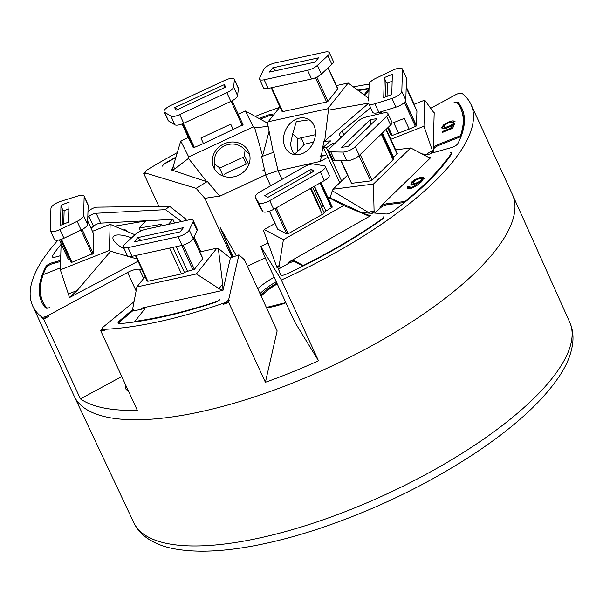 <?xml version="1.0" encoding="UTF-8"?>
<svg xmlns="http://www.w3.org/2000/svg" width="603" height="603" viewBox="0 0 603 603"><rect width="100%" height="100%" fill="white"/><g stroke="black" fill="none" stroke-linecap="round" stroke-linejoin="round"><path stroke-width="0.9" d="M259.215 205.729A8.774 2.925 -24.7 0 0 259.252 205.842A8.774 2.925 -24.7 0 0 259.313 205.94L262.652 211.389A8.774 2.925 -24.7 0 0 273.709 209.286L324.384 180.561A8.774 2.925 -24.7 0 0 329.2 175.232L325.205 166.541A8.774 2.925 155.3 0 1 320.389 171.878L269.714 200.603A8.774 2.925 155.3 0 1 258.657 202.698L255.31 197.256A8.774 2.925 155.3 0 1 255.257 197.151A8.774 2.925 155.3 0 1 260.074 191.822L304.048 166.895A8.774 2.925 155.3 0 1 313.801 164.099L323.841 165.742A8.774 2.925 155.3 0 1 324.663 165.998A8.774 2.925 155.3 0 1 325.205 166.541M328.673 150.999L332.675 159.689A8.774 2.925 -24.7 0 0 334.778 160.549L346.793 160.767A8.774 2.925 -24.7 0 0 359.29 155.408L390.601 125.04A8.774 2.925 -24.7 0 0 391.935 122.221L387.94 113.53A8.774 2.925 155.3 0 1 386.606 116.356L355.295 146.717A8.774 2.925 155.3 0 1 342.798 152.084L330.783 151.858A8.774 2.925 155.3 0 1 328.673 150.999A8.774 2.925 155.3 0 1 330.014 148.18L357.187 121.829A8.774 2.925 155.3 0 1 366.918 116.816L383.078 113.025A8.774 2.925 155.3 0 1 384.563 112.746A8.774 2.925 155.3 0 1 387.94 113.53M123.404 247.057L127.399 255.747A8.774 2.925 -24.7 0 0 132.004 256.313L182.023 245.391A8.774 2.925 -24.7 0 0 192.719 239.557A8.774 2.925 -24.7 0 0 193.254 238.713L197.098 230.436A8.774 2.925 -24.7 0 0 197.204 229.223L193.201 220.532A8.774 2.925 155.3 0 1 193.103 221.753L189.259 230.022A8.774 2.925 155.3 0 1 188.724 230.866A8.774 2.925 155.3 0 1 178.028 236.7L128.009 247.629A8.774 2.925 155.3 0 1 123.404 247.057A8.774 2.925 155.3 0 1 124.904 244.079L135.366 234.363A8.774 2.925 155.3 0 1 145.195 229.441L188.603 219.967A8.774 2.925 155.3 0 1 193.201 220.532M50.396 230.738L54.391 239.421A8.774 2.925 -24.7 0 0 62.267 238.976A8.774 2.925 -24.7 0 0 63.948 238.238L81.119 230.022A8.774 2.925 -24.7 0 0 87.593 224.354L88.151 205.299A8.774 2.925 -24.7 0 0 88.061 204.816L84.066 196.133A8.774 2.925 155.3 0 1 84.156 196.616L83.598 215.67A8.774 2.925 155.3 0 1 77.124 221.339L59.946 229.555A8.774 2.925 155.3 0 1 58.272 230.286A8.774 2.925 155.3 0 1 50.396 230.738A8.774 2.925 155.3 0 1 50.305 230.256L50.946 208.291A8.774 2.925 155.3 0 1 60.775 201.304L77.862 195.99A8.774 2.925 155.3 0 1 84.066 196.133M230.248 257.971L238.924 254.85L228.756 299.292A5.48 1.824 155.3 0 1 223.087 303.332A241.2 80.35 155.3 0 1 159.29 321.572A241.2 80.35 155.3 0 1 103.95 329.374A5.48 1.824 155.3 0 1 102.337 328.846A5.48 1.824 155.3 0 1 103.641 326.66L134.047 301.726M141.999 269.79L139.444 269.285A10.967 3.656 -24.7 0 0 127.61 272.458L48.074 315.542L48.504 316.485A5.48 1.824 155.3 0 1 42.022 317.834A241.2 80.35 -24.7 0 0 43.71 319.085L80.425 398.907A241.2 80.35 155.3 0 0 137.303 410.289L100.58 330.459A241.2 80.35 -24.7 0 0 104.387 330.316A5.48 1.824 155.3 0 1 102.766 329.781L102.337 328.846M48.074 315.542A5.48 1.824 155.3 0 1 41.584 316.899A241.2 80.35 155.3 0 1 32.69 305.955A241.2 80.35 155.3 0 1 58.001 240.175M87.963 211.751A241.2 80.35 155.3 0 1 89.968 210.093A5.48 1.824 155.3 0 1 97.173 207.153L169.503 206.226L165.448 209.663L181.526 221.512M145.074 172.405A241.2 80.35 -24.7 0 0 143.657 173.28L158.875 206.362M188.581 158.506L206.754 181.691L207.364 181.473L196.148 188.34L145.722 173.099A5.48 1.824 155.3 0 1 145.135 172.662A5.48 1.824 155.3 0 1 147.75 169.556A241.2 80.35 155.3 0 1 177.305 152.604M255.235 116.394A241.2 80.35 155.3 0 1 279.664 107.311M190.073 141.306L182.091 123.954L193.337 147.841L203.46 143.544L200.92 138.019L230.745 124.173L233.286 129.698L230.745 124.173M168.056 120.396A8.774 2.925 -24.7 0 0 168.071 120.427A8.774 2.925 -24.7 0 0 168.086 120.457A8.774 2.925 -24.7 0 0 168.531 120.924L174.9 124.806A8.774 2.925 -24.7 0 0 183.719 123.268L230.851 101.379A8.774 2.925 -24.7 0 0 237.597 95.696L238.411 88.475A8.774 2.925 -24.7 0 0 238.328 87.88L234.333 79.189A8.774 2.925 155.3 0 1 234.416 79.784L233.602 87.013A8.774 2.925 155.3 0 1 226.856 92.696L179.724 114.578A8.774 2.925 155.3 0 1 170.905 116.123L164.536 112.233A8.774 2.925 155.3 0 1 164.091 111.774A8.774 2.925 155.3 0 1 164.076 111.743A8.774 2.925 155.3 0 1 170.739 105.465L225.055 80.244A8.774 2.925 155.3 0 1 234.333 79.189M264.046 68.863A8.774 2.925 155.3 0 1 274.734 63.029L324.761 52.107A8.774 2.925 155.3 0 1 329.359 52.672A8.774 2.925 155.3 0 1 327.859 55.657L317.404 65.373A8.774 2.925 155.3 0 1 307.568 70.287L264.167 79.769A8.774 2.925 155.3 0 1 259.561 79.204A8.774 2.925 155.3 0 1 259.667 77.983L263.503 69.707A8.774 2.925 155.3 0 1 264.046 68.863M368.704 103.603L372.699 112.286A8.774 2.925 -24.7 0 0 378.903 112.429L395.983 107.123A8.774 2.925 -24.7 0 0 405.811 100.128L406.46 78.164A8.774 2.925 -24.7 0 0 406.362 77.681L402.367 68.998A8.774 2.925 155.3 0 1 402.465 69.481L401.817 91.445A8.774 2.925 155.3 0 1 391.988 98.432L374.9 103.746A8.774 2.925 155.3 0 1 368.704 103.603A8.774 2.925 155.3 0 1 368.614 103.121L328.401 110.168L327.708 108.759L268.192 121.753L279.98 106.919M368.674 100.987L369.172 84.066A8.774 2.925 155.3 0 1 375.646 78.398L392.817 70.182A8.774 2.925 155.3 0 1 394.498 69.451A8.774 2.925 155.3 0 1 402.367 68.998M303.053 266.074L295.101 261.86A5.48 1.824 155.3 0 0 289.463 262.946A5.48 1.824 -24.7 0 0 288.513 263.443L288.083 262.501L370.498 215.776L363.051 213.236L327.482 196.653M275.051 223.419L264.257 229.539L263.609 230.708L276.558 266.383L279.129 265.719L280.237 268.131L288.498 263.451L288.234 262.411A5.48 1.824 -24.7 0 0 288.068 262.509A5.48 1.824 -24.7 0 1 289.033 262.004A5.48 1.824 -24.7 0 1 294.671 260.918L303.332 265.508A241.645 80.501 -24.7 0 0 334.431 248.918A241.645 80.501 155.3 0 0 381.45 219.417L381.593 219.733M280.237 268.131A2.193 0.731 155.3 0 1 278.48 268.795L280.689 275.006M288.234 262.411L288.664 263.353M268.109 243.092L260.737 246.393L281.36 280.003L318.505 360.775A241.2 80.35 155.3 0 1 265.395 382.279L277.146 330.904L244.419 259.75L238.924 254.85M318.505 360.775L294.859 322.228L264.122 255.401L260.737 246.393M247.388 266.209L265.275 257.903M186.433 220.434L185.784 219.025L169.503 206.226M194.053 237.002L200.814 251.707M185.784 219.025L184.789 220.796M218.384 248.466L230.369 258.069L222.974 290.367L141.592 308.141A5.48 1.824 -24.7 0 1 144.471 308.495A5.48 1.824 -24.7 0 1 144.072 309.784L134.816 321.422A241.645 80.501 155.3 0 0 215.316 302.013L215.444 302.291M132.396 309.535L132.283 309.784A2.193 0.731 155.3 0 0 132.321 309.836L119.258 321.045A5.48 1.824 -24.7 0 0 118.105 323.102A5.48 1.824 -24.7 0 0 119.959 323.623A231.333 77.063 -24.7 0 0 214.789 302.525A5.48 1.824 -24.7 0 0 219.899 299.601A5.48 1.824 155.3 0 1 215.316 302.013M138.057 261.227L69.413 297.611L77.184 290.503L110.492 251.474M60.406 267.845L43.197 274.636A241.645 80.501 155.3 0 0 42.934 301.93A241.645 80.501 155.3 0 0 46.401 307.545L46.717 308.231M60.624 260.39L52.144 262.772A5.48 1.824 -24.7 0 0 45.82 266.714A231.333 77.063 -24.7 0 0 41.652 301.832A231.333 77.063 -24.7 0 0 45.489 307.839A5.48 1.824 -24.7 0 0 49.634 307.666A5.48 1.824 155.3 0 1 46.401 307.545M61.091 244.313A231.333 77.063 -24.7 0 0 52.461 255.672A5.48 1.824 -24.7 0 0 52.205 256.772A5.48 1.824 -24.7 0 0 55.544 257.014L60.76 255.634M165.448 209.663L96.133 213.266A5.48 1.824 -24.7 0 0 88.943 216.349A231.333 77.063 -24.7 0 0 87.797 217.351M91.076 228.318A231.333 77.063 155.3 0 1 93.473 226.215A5.48 1.824 155.3 0 1 100.663 223.125L172.903 219.371L174.584 223.027M172.903 219.371L168.327 224.391M98.756 228.839L96.465 229.743M160.059 226.2L161.823 224.256L139.24 228.04L145.677 220.969L115.098 226.095M384.299 77.576L383.712 97.671L391.769 94.49L392.357 74.388L384.299 77.576L385.995 82.294L387.428 83.078L387.043 96.359M392.161 81.209L387.428 83.078M272.646 67.86L318.437 57.858L315.067 62.094L269.285 72.089L272.646 67.86L275.97 70.634M177.576 109.535L174.674 107.666L224.391 84.578L223.924 88.015M174.674 107.666L175.978 110.274L225.695 87.194L224.391 84.578M259.561 79.204L263.556 87.887A8.774 2.925 -24.7 0 0 268.162 88.453L311.563 78.978A8.774 2.925 -24.7 0 0 321.399 74.056L331.854 64.34A8.774 2.925 -24.7 0 0 333.353 61.363L329.359 52.672M393.684 122.59L398.598 133.278L393.684 122.59L404.259 118.414L409.181 129.102L416.447 125.952L405.216 101.53M309.203 119.793L296.292 121.663L292.674 133.949L297.784 138.547L315.444 134.688M294.603 154.119L298.078 151.021L297.535 150.901L297.648 151.338M300.912 137.861L301.101 148.21L298.078 151.021M297.151 138.042L297.535 150.901M301.101 148.21L304.183 144.321L301.183 137.801M313.53 142.142A148.858 49.589 -24.7 0 0 304.183 144.321M219.334 167.619L220.005 168.018L244.449 156.667L245.022 150.102C234.198 136.745 211.547 147.26 214.653 164.204L219.334 167.619L223.253 176.136M243.13 157.285L246.273 164.129A148.858 49.589 -24.7 0 0 224.414 174.177M246.273 164.129L243.069 157.157M248.768 164.74L244.577 155.898M387.676 127.874L391.317 135.826L409.173 129.102M416.447 125.952L416.929 111.012A3.286 1.093 -24.7 0 0 416.899 110.831A3.286 1.093 -24.7 0 0 416.786 110.688M292.674 133.949L290.699 143.273C290.774 147.66 292.056 151.278 294.535 154.134L294.588 154.134M294.777 154.669L294.573 154.164M282.189 111.284L282.686 111.608L326.638 102.013L327.972 101.281L337.816 88.739L328.168 67.762M183.041 123.57L194.204 147.825M203.46 143.544L243.069 124.753L232.049 100.791L243.069 124.753M249.634 154.609L245.022 150.102M214.653 164.204L214.97 169.82M433.519 152.619L433.61 149.393A5.48 1.824 155.3 0 1 438.713 145.391L460.873 136.64L460.436 135.698A241.645 80.501 155.3 0 0 460.7 108.404A241.645 80.501 155.3 0 0 457.24 102.789A5.48 1.824 155.3 0 0 453.999 102.668A5.48 1.824 -24.7 0 1 458.152 102.495L458.582 103.437A231.333 77.063 155.3 0 1 462.192 108.977M457.436 103.045A5.48 1.824 155.3 0 1 458.582 103.437M460.7 108.404L461.137 109.347A241.645 80.501 155.3 0 1 460.873 136.64M413.929 104.379L424.716 100.113L433.105 111.615A10.967 1.688 68.4 0 0 434.19 112.708L433.18 148.451A5.48 1.824 -24.7 0 1 438.275 144.449L460.436 135.698M368.991 90.179L364.815 95.425M260.232 119.138A231.333 77.063 155.3 0 1 268.312 116.085A5.48 1.824 155.3 0 1 272.496 115.55M206.754 181.691L171.275 169.918L174.734 168.961L188.422 158.453M254.7 127.904L253.335 126.901L188.701 156.916L180.749 141.004L173.302 166.096A10.967 10.334 -26.6 0 1 171.38 169.775L171.275 169.918M451.27 122.153L454.609 121.821M442.127 128.514L443.718 126.012L445.12 124.934M451.217 128.921L452.212 126.562L451.775 125.628L450.69 128.198L442.655 131.409L442.655 132.343L452.672 128.333L454.624 123.472L452.295 124.286L452.732 125.22L454.112 124.738M451.911 125.921L452.732 125.22M444.758 127.384L446.439 128.19M424.716 100.113L423.954 126.246L390.812 139.338M423.954 126.246L432.509 150.908C428.869 152.438 427.097 153.667 427.21 154.587L421.896 153.855M315.512 132.788A19.183 15.203 -64.3 0 0 307.801 119.002A19.183 15.203 -64.3 0 0 291.566 122.123A19.183 15.203 -64.3 0 0 283.463 139.79A19.183 15.203 -64.3 0 0 291.174 153.584A19.183 15.203 -64.3 0 0 307.409 150.464A19.183 15.203 -64.3 0 0 315.512 132.788M268.192 121.753L267.513 123.238L273.272 152.265L273.762 152.16L278.111 170.815L282.046 179.362M336.361 85.581L348.18 83.003L327.708 108.759M368.75 98.364L348.18 83.003M321.399 155.725L319.914 156.049L321.414 156.328M325.499 155.657L321.331 156.147L320.472 161.37L327.949 157.187L323.336 147.162L330.625 140.898L323.773 141.313L321.391 155.808L325.499 155.657A113.462 37.801 -24.7 0 0 319.914 156.049M180.749 141.004L188.317 137.492M238.26 114.299L245.383 110.997L253.335 126.901M267.551 123.148L245.383 110.997M268.124 126.313L254.73 127.896M188.49 158.408L188.701 156.916M248.557 151.534A19.183 17.314 -23.7 0 0 223.999 143.853A19.183 17.314 -23.7 0 0 213.59 167.317A19.183 17.314 -23.7 0 0 213.756 167.687A19.183 17.314 -23.7 0 0 238.321 175.367A19.183 17.314 -23.7 0 0 248.73 151.903A19.183 17.314 -23.7 0 0 248.557 151.534M427.21 154.587L424.836 155.408M427.911 154.541L430.482 153.818L432.509 150.908M458.152 102.495A231.333 77.063 -24.7 0 1 461.981 108.502A231.333 77.063 -24.7 0 1 457.82 143.62A5.48 1.824 -24.7 0 1 451.489 147.562L432.291 152.966A2.193 0.731 155.3 0 1 430.482 153.818M323.773 141.313L324.693 141.034L328.394 110.221M368.621 103.324L324.693 141.034M369.044 88.385A231.333 77.063 -24.7 0 0 357.752 90.148M358.31 90.563A241.645 80.501 155.3 0 1 368.817 88.912L369.013 89.334M364.076 94.875L368.817 88.912M254.715 127.957L262.591 155.762L269.096 131.22M272.187 116.733L272.503 115.512A5.48 1.824 -24.7 0 0 272.481 114.992A5.48 1.824 -24.7 0 0 267.883 115.143A231.333 77.063 -24.7 0 0 259.049 118.482M175.955 157.149A231.333 77.063 -24.7 0 0 165.456 163.059A5.48 1.824 -24.7 0 0 162.463 166.119A5.48 1.824 155.3 0 1 165.441 163.428A241.645 80.501 155.3 0 1 175.812 157.639M452.295 124.286L448.632 126.524L445.527 127.278L444.328 126.442L445.557 124.535L448.587 122.801L451.127 122.153L452.461 122.748L455.009 121.474M455.061 121.625L453.079 120.804L448.587 121.994L443.288 125.077L441.788 128.024M442.059 128.356L441.697 127.58L443.522 128.703L447.969 127.648L451.775 125.628M451.059 128.982L450.69 128.198M443.017 132.2L442.655 131.409M444.826 127.73L444.328 126.442M370.619 107.764L342.157 131.1A10.967 3.656 -24.7 0 0 339.542 135.464A10.967 3.656 -24.7 0 0 341.087 136.429L341.954 136.602M406.203 86.726L414.261 104.244M323.336 147.162L326.321 147.758L333.06 143.318L334.688 143.65M333.06 143.318L333.663 144.637M326.321 147.758L341.592 180.96M320.472 161.37L278.111 170.815L273.739 152.235L261.612 156.607L265.614 174.855L270.657 185.822M327.949 157.187L339.723 182.777M264.476 169.684A113.462 37.801 -24.7 0 0 262.938 170.257L264.8 170.016M264.453 169.556L262.938 170.257M278.043 170.664L265.614 174.855M265.637 174.908L219.786 196.201L207.364 181.473M261.612 156.607L262.591 155.762M276.558 266.383L277.018 267.672A2.193 0.731 155.3 0 0 277.026 267.694L277.026 267.694A2.193 0.731 155.3 0 0 278.051 267.86L280.493 274.727A5.48 1.824 -24.7 0 0 280.508 274.78A5.48 1.824 -24.7 0 0 286.312 274.124A231.333 77.063 -24.7 0 0 381.646 219.696A5.48 1.824 -24.7 0 0 383.553 217.057A5.48 1.824 -24.7 0 0 383.455 216.914A5.48 1.824 -24.7 0 1 381.503 219.379A5.48 1.824 155.3 0 1 381.45 219.417M430.67 108.276L455.567 94.792A5.48 1.824 155.3 0 1 462.049 93.435A241.2 80.35 155.3 0 1 470.951 104.379A241.2 80.35 155.3 0 1 281.36 280.003M353.381 86.885A241.2 80.35 155.3 0 1 369.164 84.118M373.438 184.081L374.079 210.907C371.079 211.374 369.503 212.075 369.36 213.025L371.538 213.341A2.193 0.731 155.3 0 0 373.227 212.949L385.928 213.99A5.48 1.824 -24.7 0 0 393.179 211.321A231.333 77.063 -24.7 0 0 451.572 154.082A5.48 1.824 -24.7 0 0 451.82 152.996A5.48 1.824 -24.7 0 0 450.26 152.461A5.48 1.824 155.3 0 1 451.187 152.974A5.48 1.824 155.3 0 1 450.923 154.082A241.645 80.501 155.3 0 1 405.103 201.432L386.87 203.746A5.48 1.824 -24.7 0 0 379.86 207.048L430.693 157.662A10.967 7.1 82.8 0 1 427.919 157.036L410.696 147.954L373.438 184.081L333.105 189.191L347.464 175.277M369.835 213.198L361.521 212.52M410.04 188.083L409.882 186.131L407.673 186.576L407.357 188.317L410.01 188.498L415.55 186.531L421.753 181.609L423.932 177.802L420.758 177.282L414.329 179.882L411.811 181.918L410.899 184.224L413.575 184.624L419.153 182.483L413.304 186.726L411.178 187.375L409.588 187.096L410.703 188.37M196.148 188.34L204.832 198.327L231.982 257.353M219.711 196.05L204.832 198.327M236.444 255.74L220.344 227.828L232.713 257.089M220.344 227.828L233.135 256.931M228.756 299.292L229.185 300.226A5.48 1.824 155.3 0 1 223.525 304.266A241.2 80.35 -24.7 0 0 228.68 302.45L265.395 382.279M145.722 173.099L146.152 174.033L143.657 173.28M146.152 174.033A5.48 1.824 155.3 0 1 145.564 173.596L145.135 172.662M127.994 390.051A26.803 8.932 -24.7 0 0 127.821 390.533M125.831 385.355A26.803 8.932 -24.7 0 0 125.695 388.664A26.803 8.932 -24.7 0 0 128.296 390.714M80.425 398.907L121.768 376.513M60.993 205.246L69.059 202.058L68.471 222.16L60.406 225.341L60.993 205.246L62.697 209.965L64.129 210.749L68.855 208.879M180.116 231.876L134.333 241.871L137.695 237.642L183.485 227.64L180.116 231.876M141.019 240.416L137.695 237.642M123.947 248.24L122.025 247.652M60.594 239.564L71.041 262.297L72.021 262.245L93.194 253.486L93.706 234.077M68.139 258.936A3.286 1.093 -24.7 0 0 68.169 259.117A3.286 1.093 -24.7 0 0 69.616 259.38A3.286 1.093 -24.7 0 1 69.692 259.365M147.328 280.953L147.825 281.284L181.526 273.92A3.286 1.093 -24.7 0 0 184.533 272.609A3.286 1.093 -24.7 0 1 187.541 271.297L194.377 269.368L202.864 258.521L193.503 238.17M41.871 302.299A231.333 77.063 155.3 0 1 46.25 267.657A5.48 1.824 155.3 0 1 52.582 263.715L60.594 261.461M46.635 308.231A241.645 80.501 155.3 0 1 43.371 302.872L42.934 301.93M110.681 251.263L109.384 250.471L60.345 269.835L68.358 293.985A10.967 1.688 -111.6 0 1 69.383 297.49L69.413 297.611M132.705 308.751C132.08 309.874 132.095 309.942 132.75 308.955C132.095 309.942 132.08 309.874 132.705 308.751L133.866 310.862L142.022 309.083A5.48 1.824 155.3 0 1 144.486 309.06M133.866 310.862A2.193 0.731 155.3 0 1 132.75 310.771L119.696 321.987A5.48 1.824 155.3 0 0 118.52 323.479M222.982 290.352L222.695 283.998L218.354 248.609M218.331 248.421L216.876 248.195L196.405 273.95L219.01 288.626A10.967 8.63 -141.5 0 0 222.816 290.322L222.974 290.367M131.575 237.884A19.183 6.603 23.3 0 0 130.911 237.627A19.183 6.603 23.3 0 0 113.085 237.077A19.183 6.603 23.3 0 0 124.248 248.896M60.345 269.835L61.107 243.763M134.951 234.748L110.153 224.339L109.384 250.471M110.153 224.339L92.455 231.326M196.405 273.95L136.881 286.953L145.119 276.589M199.827 251.918L216.876 248.195M132.758 308.45L136.881 286.953M137.024 258.989L128.529 256.494M128.205 256.403L110.816 251.3M132.321 309.836L132.75 310.771M135.034 321.889L134.816 321.422M229.185 300.226L228.68 302.45M48.504 316.485L43.71 319.085M100.58 330.459L102.397 328.974M124.731 230.286L125.959 230.828M124.617 229.66L124.964 230.037L123.743 229.864M140.605 231.024L139.24 228.04M277.252 283.953A36.934 12.301 -24.7 0 0 261.212 296.254M276.89 283.161A39.466 13.145 -24.7 0 0 260.654 295.048M370.363 119.53L341.697 147.32L348.33 146.484L376.988 118.693L370.363 119.53L370.724 124.768M413.764 184.043L413.334 183.108L414.065 181.48L416.794 179.453L421.203 178.42L421.595 179.181L420.804 180.433L418.188 182.31L415.12 183.365L413.296 183.033L413.764 184.043L414.698 184.382M421.203 178.42L421.64 179.362M381.593 133.776L390.865 153.931A3.286 1.093 -24.7 0 0 391.151 153.102L382.061 133.323M390.706 152.137A3.286 1.093 155.3 0 1 390.842 151.926L382.212 133.173M419.326 182.86L422.032 180.116M340.74 160.662L351.541 183.335L370.604 180.915L372.006 180.259L393.103 159.803A3.286 1.093 -24.7 0 0 393.608 158.74L391.166 153.433M382.438 132.962L393.593 157.225A3.286 1.093 -24.7 0 0 393.164 157.775M393.593 157.225L397.294 153.426L386.199 129.313M386.01 129.494L397.158 153.742M420.668 178.322L424.369 178.744M411.329 185.166L412.241 182.852L414.766 180.817L414.329 179.882M417.826 185.098L419.582 183.418L419.153 182.483M407.583 188.453L408.103 187.518L409.633 187.209M374.079 210.53L375.187 212.942L380.297 207.99A5.48 1.824 155.3 0 1 387.307 204.688L404.515 202.502M451.406 153.441A5.48 1.824 155.3 0 1 451.835 153.561M451.187 152.974L451.624 153.916A5.48 1.824 155.3 0 1 451.647 153.969M395.651 149.861L410.696 147.954M332.261 190.714L333.105 189.191M369.36 213.025L332.336 190.759M407.673 186.576L408.103 187.518M332.253 190.752L330.127 197.882M374.079 210.907L371.538 213.341M405.299 201.869L405.103 201.432M311.156 169.337L314.306 171.003L267.928 197.302L264.777 195.628L311.156 169.337L310.794 173.001M310.952 188.174L320.321 208.548A3.286 1.093 -24.7 0 0 321.768 207.093A3.286 1.093 155.3 0 1 323.027 205.759L314.118 186.38M277.719 229.132L286.847 234.092L288.166 233.768L322.311 214.419A3.286 1.093 -24.7 0 0 324.128 212.738A3.286 1.093 -24.7 0 1 325.944 211.058L332.291 207.123L320.939 182.513M320.314 182.875L331.756 207.749M327.633 196.993L343.71 205.51L366.503 215.06A10.967 10.017 117.9 0 0 370.34 215.784L370.498 215.776M343.71 205.51L283.418 239.685L264.257 229.539M279.129 265.719L283.418 239.685M279.061 266.089L277.026 267.694M278.051 267.86L278.48 268.795M324.384 180.561L320.389 171.878M390.601 125.04L386.606 116.356M182.023 245.391L178.028 236.7M32.69 305.955L74.161 396.118A241.2 80.35 -24.7 0 0 74.259 396.337A241.2 80.35 -24.7 0 0 108.065 417.359A241.2 80.35 -24.7 0 0 200.761 411.736A241.2 80.35 -24.7 0 0 426.494 311.985A241.2 80.35 -24.7 0 0 512.52 194.761A241.2 80.35 -24.7 0 0 512.414 194.535L470.951 104.379M104.387 330.316L103.95 329.374M41.584 316.899L42.022 317.834M406.46 78.164L402.465 69.481M294.671 260.918L295.101 261.86M289.463 262.946L289.033 262.004M274.184 277.267A43.303 14.427 -24.7 0 0 257.73 288.686M266.549 307.862A43.303 14.427 -24.7 0 0 285.92 302.804M96.133 213.266L100.663 223.125M385.566 96.94L385.995 82.294M374.9 103.746L378.903 112.429M395.983 107.123L391.988 98.432M401.817 91.445L405.811 100.128M264.167 79.769L268.162 88.453M311.563 78.978L307.568 70.287M317.404 65.373L321.399 74.056M331.854 64.34L327.859 55.657M238.411 88.475L234.416 79.784M233.602 87.013L237.597 95.696M164.536 112.233L168.531 120.924M174.9 124.806L170.905 116.123M179.724 114.578L183.719 123.268M230.851 101.379L226.856 92.696M381.232 111.706L381.963 113.281M388.362 127.21L392.304 135.765M381.066 113.492L380.365 111.977M415.475 126.615L404.372 102.48M405.291 101.432L416.5 125.808M406.181 87.639L416.929 111.012M337.733 89.003L328.032 67.898M271.682 87.691L282.686 111.608M315.459 77.704L326.638 102.013M316.839 77.071L327.972 101.281M182.317 123.871L193.337 147.841M183.35 123.434L194.513 147.705M242.24 125.545L231.077 101.274M173.302 166.096L174.734 168.961M432.396 150.562L433.369 152.665M438.275 144.449L438.713 145.391M433.61 149.393L433.18 148.451M268.312 116.085L267.883 115.143M453.516 121.746L453.079 120.804M448.896 122.68L448.587 121.994M443.718 126.012L443.288 125.077M451.082 126.072L450.788 125.439M448.949 127.225L448.632 126.524M445.956 128.213L445.527 127.278M342.157 131.1L343.846 134.771M223.087 303.332L223.525 304.266M133.791 522.665C136.429 528.168 140.22 532.848 145.172 536.7C152.785 542.519 162.275 546.514 173.641 548.7C196.917 553.109 226.276 551.632 261.702 544.26C280.086 540.431 299.292 535.208 319.319 528.567C376.159 509.407 428.582 483.953 476.581 452.197C516.477 425.424 544.599 399.261 560.963 373.702C567.928 362.697 571.893 351.986 572.85 341.562C573.415 334.718 572.368 328.251 569.699 322.168A239.904 79.92 155.3 0 1 430.421 471.93A239.904 79.92 155.3 0 1 167.408 543.574A239.904 79.92 155.3 0 1 133.791 522.665L74.259 396.337M64.129 210.749L63.737 224.03M62.267 224.61L62.697 209.965M59.946 229.555L63.948 238.238M81.119 230.022L77.124 221.339M83.598 215.67L87.593 224.354M88.151 205.299L84.156 196.616M128.009 247.629L132.004 256.313M189.259 230.022L193.254 238.713M197.098 230.436L193.103 221.753M82.159 229.494L93.194 253.486M92.176 254.285L81.036 230.067M93.759 234.19L87.691 221M60.511 239.587L69.616 259.38M61.461 239.278L72.021 262.245M135.946 255.453L147.825 281.284M181.526 273.92L169.647 248.097M172.933 247.373L184.533 272.609M176.212 246.657L187.541 271.297M193.035 270.091L181.707 245.459M183.206 245.089L194.377 269.368M202.789 258.785L193.405 238.389M68.358 293.985L77.184 290.503M69.797 297.324L69.383 297.49M219.01 288.626L222.695 283.998M52.144 262.772L52.582 263.715M46.25 267.657L45.82 266.714M119.258 321.045L119.696 321.987M142.022 309.083L141.592 308.141M139.444 269.285L143.657 278.435M136.12 290.955L127.61 272.458M93.473 226.215L88.943 216.349M52.461 255.672L53.2 257.285M260.006 293.638A39.466 13.145 155.3 0 1 276.242 281.752M348.142 146.506L370.709 124.625M346.793 160.767L342.798 152.084M330.783 151.858L334.778 160.549M355.295 146.717L359.29 155.408M421.233 181.375L420.804 180.433M418.444 182.875L418.188 182.31M341.117 160.662L351.541 183.335M358.996 155.68L370.604 180.915M360.179 154.541L372.006 180.259M381.277 134.085L393.103 159.803M385.875 129.622L397.038 153.893M421.195 178.224L420.758 177.282M417.864 178.94L417.532 178.209M412.241 182.852L411.811 181.918M416.545 185.95L416.16 185.113M413.635 187.45L413.304 186.726M411.548 188.166L411.178 187.375M450.923 154.082L451.187 154.647M386.87 203.746L387.307 204.688M380.297 207.99L379.86 207.048M262.652 211.389L258.657 202.698M255.31 197.256L259.313 205.94M269.714 200.603L273.709 209.286M312.625 187.224L321.768 207.093M269.473 211.201L277.795 229.291M275.081 208.51L286.847 234.092M276.249 207.847L288.166 233.768M310.387 188.498L322.311 214.419M321.648 207.349L324.128 212.738M314.495 186.169L325.944 211.058M320.065 183.011L331.514 207.907M366.503 215.06L363.051 213.236M334.62 249.31L334.431 248.918M168.071 120.427L164.076 111.743M380.35 111.985L381.051 113.5M387.669 127.889L391.317 135.826M406.181 87.541L416.899 110.831M271.184 87.797L282.106 111.54M569.699 322.168L512.52 194.761M285.83 302.593L266.375 307.485M87.691 220.969L93.744 234.13M68.169 259.117L59.335 239.911M71.041 262.297L60.579 239.572M135.449 255.559L147.245 281.209M127.112 231.333L125.055 229.69M421.58 178.729L422.01 179.671M259.252 205.842L255.257 197.151M269.443 211.216L277.727 229.223M332.291 207.123L320.969 182.498"/></g></svg>
